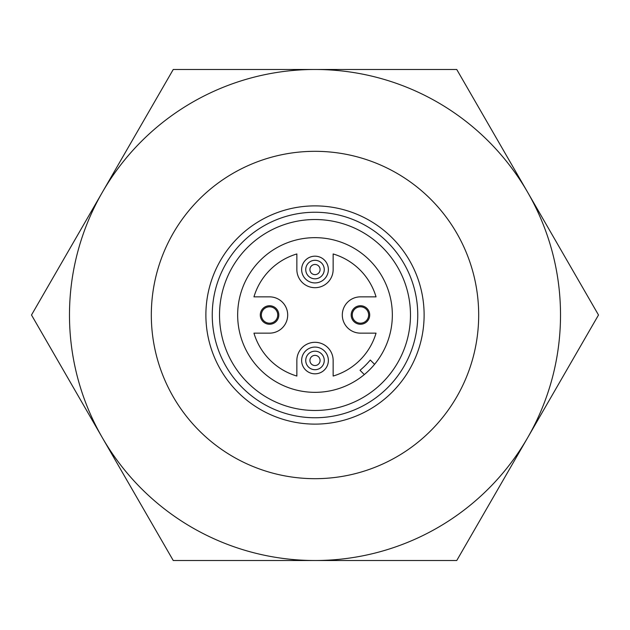 <?xml version="1.0" encoding="UTF-8"?>
<svg xmlns="http://www.w3.org/2000/svg" width="630" height="630" viewBox="0 0 630 630"><rect width="100%" height="100%" fill="white"/><g stroke="black" fill="none" stroke-linecap="round" stroke-linejoin="round"><path stroke-width="0.94" d="M277.743 315A8.19 8.19 0 0 0 269.553 306.81A8.19 8.19 0 0 0 261.363 315A8.19 8.19 0 0 0 269.553 323.19A8.19 8.19 0 0 0 277.743 315M260.292 315A9.261 9.261 0 0 1 269.553 305.739A9.261 9.261 0 0 1 278.814 315A9.261 9.261 0 0 1 269.553 324.261A9.261 9.261 0 0 1 260.292 315M368.637 315A8.19 8.19 0 0 0 360.447 306.81A8.19 8.19 0 0 0 352.257 315A8.19 8.19 0 0 0 360.447 323.19A8.19 8.19 0 0 0 368.637 315M351.186 315A9.261 9.261 0 0 1 360.447 305.739A9.261 9.261 0 0 1 369.708 315A9.261 9.261 0 0 1 360.447 324.261A9.261 9.261 0 0 1 351.186 315M301.636 269.553A13.364 13.364 0 0 1 315 256.182A13.364 13.364 0 0 1 328.364 269.553A13.364 13.364 0 0 1 315 282.917A13.364 13.364 0 0 1 301.636 269.553M301.636 360.447A13.364 13.364 0 0 1 315 347.083A13.364 13.364 0 0 1 328.364 360.447A13.364 13.364 0 0 1 315 373.818A13.364 13.364 0 0 1 301.636 360.447M417.753 315A102.753 102.753 0 0 0 315 212.247A102.753 102.753 0 0 0 212.247 315A102.753 102.753 0 0 0 315 417.753A102.753 102.753 0 0 0 417.753 315M205.884 315A109.116 109.116 0 0 1 315 205.884A109.116 109.116 0 0 1 424.116 315A109.116 109.116 0 0 1 315 424.116A109.116 109.116 0 0 1 205.884 315M305.739 269.553A9.261 9.261 0 0 1 315 260.292A9.261 9.261 0 0 1 324.261 269.553A9.261 9.261 0 0 1 315 278.814A9.261 9.261 0 0 1 305.739 269.553M309.913 269.553A5.087 5.087 0 0 1 315 264.466A5.087 5.087 0 0 1 320.087 269.553A5.087 5.087 0 0 1 315 274.633A5.087 5.087 0 0 1 309.913 269.553M305.739 360.447A9.261 9.261 0 0 1 315 351.186A9.261 9.261 0 0 1 324.261 360.447A9.261 9.261 0 0 1 315 369.708A9.261 9.261 0 0 1 305.739 360.447M309.913 360.447A5.087 5.087 0 0 1 315 355.367A5.087 5.087 0 0 1 320.087 360.447A5.087 5.087 0 0 1 315 365.534A5.087 5.087 0 0 1 309.913 360.447M287.69 315A18.144 18.144 0 0 1 269.553 333.144L253.953 333.144A63.685 63.685 0 0 0 296.856 376.047L296.856 360.447A18.144 18.144 0 0 1 315 342.31A18.144 18.144 0 0 1 333.144 360.447L333.144 376.047A63.685 63.685 0 0 0 376.047 333.144L360.447 333.144A18.144 18.144 0 0 1 342.31 315A18.144 18.144 0 0 1 360.447 296.856L376.047 296.856A63.685 63.685 0 0 0 333.144 253.953L333.144 269.553A18.144 18.144 0 0 1 315 287.69A18.144 18.144 0 0 1 296.856 269.553L296.856 253.953A63.685 63.685 0 0 0 253.953 296.856L269.553 296.856A18.144 18.144 0 0 1 287.69 315M410.476 315A95.476 95.476 0 0 0 315 219.523A95.476 95.476 0 0 0 219.523 315A95.476 95.476 0 0 0 315 410.476A95.476 95.476 0 0 0 410.476 315M478.682 315A163.682 163.682 0 0 0 315 151.318A163.682 163.682 0 0 0 151.318 315A163.682 163.682 0 0 0 315 478.682A163.682 163.682 0 0 0 478.682 315M69.481 315A245.519 245.519 0 0 0 102.375 437.755L31.5 315L102.375 192.244A245.519 245.519 0 0 0 69.481 315M237.66 315A77.34 77.34 0 0 0 315 392.34A77.34 77.34 0 0 0 392.34 315A77.34 77.34 0 0 0 315 237.66A77.34 77.34 0 0 0 237.66 315M173.25 69.481L456.75 69.481L598.5 315L527.625 437.755A245.519 245.519 0 0 0 315 69.481A245.519 245.519 0 0 0 102.375 192.244L173.25 69.481M102.375 437.755A245.519 245.519 0 0 0 527.625 437.755L456.75 560.519L173.25 560.519L102.375 437.755M374.574 364.313L370.29 360.029A77.34 77.34 0 0 1 360.029 370.29L364.313 374.574"/></g></svg>
